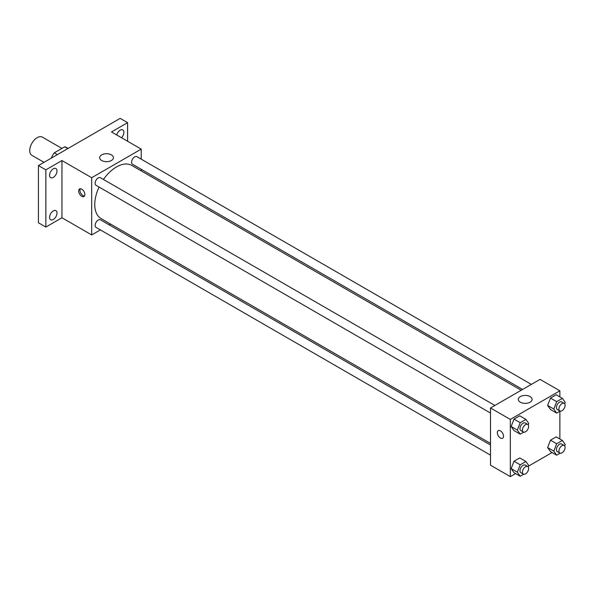 <?xml version="1.0" encoding="UTF-8"?>
<svg xmlns="http://www.w3.org/2000/svg" width="595" height="595" viewBox="0 0 595 595"><rect width="100%" height="100%" fill="white"/><g stroke="black" fill="none" stroke-linecap="round" stroke-linejoin="round"><path stroke-width="0.89" d="M61.932 148.408L42.438 137.155A10.509 6.069 120 0 0 34.339 139.966A10.509 6.069 120 0 0 29.75 150.542A10.509 6.069 120 0 0 31.929 155.355L44.015 162.331M57.358 154.626L54.264 152.841L64.691 146.824A13.566 7.832 120 0 1 66.261 147.381L68.09 148.438M51.423 158.054L51.423 157.757A13.566 7.832 120 0 1 54.264 152.841M67.785 148.609L64.691 146.824M100.384 229.908L91.682 234.928L61.954 217.763L45.852 227.059L38.422 222.775L38.422 165.566L120.168 118.368L127.598 122.659L127.598 141.246M110.536 224.04L109.138 224.851M53.282 219.51A5.258 3.034 -60 0 1 50.657 219.771A5.258 3.034 -60 0 1 49.854 215.561A5.258 3.034 -60 0 1 53.282 210.928A5.258 3.034 -60 0 1 55.908 210.667A5.258 3.034 -60 0 1 56.718 214.877A5.258 3.034 -60 0 1 53.282 219.51M53.282 177.407A5.258 3.034 -60 0 1 50.657 177.667A5.258 3.034 -60 0 1 49.854 173.457A5.258 3.034 -60 0 1 53.282 168.824A5.258 3.034 -60 0 1 55.908 168.564A5.258 3.034 -60 0 1 56.718 172.773A5.258 3.034 -60 0 1 53.282 177.407M61.954 217.763L61.954 160.553L45.852 169.85L38.422 165.566M45.852 227.059L45.852 169.85M91.682 234.928L91.682 177.719L61.954 160.553M91.682 177.719L141.223 149.114L111.496 131.956L127.598 122.659M101.671 160.509A6.887 3.979 180 0 1 99.655 157.697A6.887 3.979 180 0 1 106.542 153.718A6.887 3.979 180 0 1 113.429 157.697A6.887 3.979 180 0 1 109.183 161.371A6.887 3.979 180 0 1 101.671 160.509M116.702 134.953A5.258 3.034 -60 0 1 120.168 130.208A5.258 3.034 -60 0 1 122.793 129.948A5.258 3.034 -60 0 1 121.506 137.728M99.075 187.046A30.687 17.716 120 0 0 94.754 204.554A30.687 17.716 120 0 0 101.105 218.603L490.511 443.424M521.205 390.268L131.8 165.447A30.687 17.716 120 0 0 103.456 179.459M141.223 149.114L141.223 159.162M141.223 169.278L141.223 170.884M531.357 384.4L136.872 156.649A4.381 2.529 120 0 0 133.503 157.824A4.381 2.529 120 0 0 131.592 162.227A4.381 2.529 120 0 0 132.499 164.235L522.596 389.457M490.511 445.03L100.414 219.808A4.381 2.529 120 0 0 97.037 220.983A4.381 2.529 120 0 0 95.126 225.386A4.381 2.529 120 0 0 96.033 227.394L490.511 455.145M490.511 413.042L96.033 185.29A4.381 2.529 -60 0 1 96.033 180.233A4.381 2.529 -60 0 1 100.414 177.704L494.891 405.455M84.869 194.52A4.381 2.529 60 0 1 83.962 196.529A4.381 2.529 60 0 1 79.581 194A4.381 2.529 60 0 1 79.581 188.942A4.381 2.529 60 0 1 82.958 190.117A4.381 2.529 60 0 1 84.869 194.52M84.497 196.008A4.381 2.529 60 0 1 80.831 193.278A4.381 2.529 60 0 1 80.295 188.741M515.597 473.598L510.332 476.632L490.511 465.193L490.511 407.984L540.059 379.379L559.873 390.818L559.873 396.902M552.063 452.542L528.583 466.093M550.479 409.524L547.616 405.448L550.479 398.077L556.199 394.775L550.479 398.077L547.616 405.448L550.479 409.524L556.667 413.094L553.811 409.025L556.667 401.655L562.387 398.353L565.25 402.421L564.7 403.834M514.013 472.683L511.15 468.607L514.013 461.237L519.732 457.934L514.013 461.237L511.15 468.607L514.013 472.683L520.201 476.253L517.345 472.185L520.201 464.814L525.928 461.512L528.784 465.58L528.234 466.993M559.873 411.242L559.873 439.006M510.332 476.632L510.332 419.423L559.873 390.818M550.479 451.627L547.616 447.559L550.479 440.188L556.199 436.879L550.479 440.188L547.616 447.559L550.479 451.627L556.667 455.205L553.811 451.136L556.667 443.758L562.387 440.456L565.25 444.524L564.7 445.945M514.013 430.572L511.15 426.503L514.013 419.133L519.732 415.831L514.013 419.133L511.15 426.503L514.013 430.572L520.201 434.149L517.345 430.081L520.201 422.71L525.928 419.401L528.784 423.476L528.234 424.889M510.332 419.423L490.511 407.984M520.32 402.213A6.887 3.979 180 0 1 518.304 399.401A6.887 3.979 180 0 1 525.192 395.422A6.887 3.979 180 0 1 532.086 399.401A6.887 3.979 180 0 1 527.832 403.075A6.887 3.979 180 0 1 520.32 402.213M503.519 436.232A4.381 2.529 60 0 1 502.611 438.232A4.381 2.529 60 0 1 498.231 435.704A4.381 2.529 60 0 1 498.231 430.646A4.381 2.529 60 0 1 501.607 431.821A4.381 2.529 60 0 1 503.519 436.232M502.611 438.232A4.381 2.529 60 0 1 498.238 435.704A4.381 2.529 60 0 1 498.238 430.646M523.682 432.141L520.201 434.149M527.728 424.413L525.251 422.986A4.381 2.529 120 0 0 521.882 424.161A4.381 2.529 120 0 0 519.971 428.564A4.381 2.529 120 0 0 520.878 430.572L523.355 432A4.381 2.529 120 0 0 527.728 429.471A4.381 2.529 120 0 0 527.728 424.413A4.381 2.529 120 0 0 524.359 425.589A4.381 2.529 120 0 0 522.447 429.992A4.381 2.529 120 0 0 523.355 432M517.345 430.081L511.15 426.503M520.201 422.71L514.013 419.133M525.928 419.401L519.732 415.831M560.148 411.086L556.667 413.094M564.194 403.358L561.717 401.93A4.381 2.529 120 0 0 558.341 403.105A4.381 2.529 120 0 0 556.429 407.508A4.381 2.529 120 0 0 557.337 409.516L559.813 410.944A4.381 2.529 120 0 0 564.194 408.415A4.381 2.529 120 0 0 564.194 403.358A4.381 2.529 120 0 0 560.825 404.533A4.381 2.529 120 0 0 558.913 408.944A4.381 2.529 120 0 0 559.813 410.944M553.811 409.025L547.616 405.448M556.667 401.655L550.479 398.077M562.387 398.353L556.199 394.775M523.682 474.245L520.201 476.253M527.728 466.517L525.251 465.089A4.381 2.529 120 0 0 521.882 466.264A4.381 2.529 120 0 0 519.971 470.667A4.381 2.529 120 0 0 520.878 472.675L523.355 474.103A4.381 2.529 120 0 0 527.728 471.575A4.381 2.529 120 0 0 527.728 466.517A4.381 2.529 120 0 0 524.359 467.692A4.381 2.529 120 0 0 522.447 472.103A4.381 2.529 120 0 0 523.355 474.103M517.345 472.185L511.15 468.607M520.201 464.814L514.013 461.237M525.928 461.512L519.732 457.934M560.148 453.197L556.667 455.205M564.194 445.469L561.717 444.041A4.381 2.529 120 0 0 558.341 445.209A4.381 2.529 120 0 0 556.429 449.619A4.381 2.529 120 0 0 557.337 451.62L559.813 453.055A4.381 2.529 120 0 0 564.194 450.527A4.381 2.529 120 0 0 564.194 445.469A4.381 2.529 120 0 0 560.825 446.644A4.381 2.529 120 0 0 558.913 451.047A4.381 2.529 120 0 0 559.813 453.055M553.811 451.136L547.616 447.559M556.667 443.758L550.479 440.188M562.387 440.456L556.199 436.879"/></g></svg>
